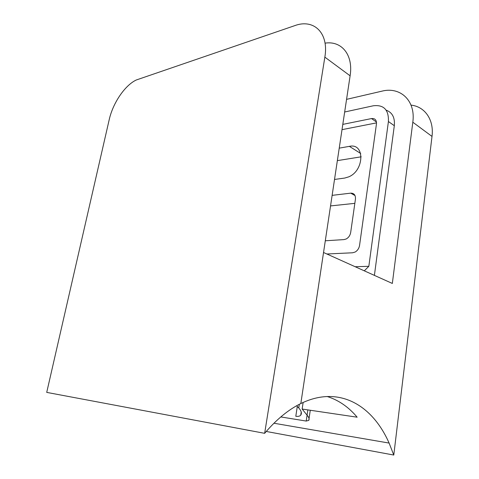 <?xml version="1.0" encoding="UTF-8"?>
<svg xmlns="http://www.w3.org/2000/svg" width="479" height="479" viewBox="0 0 479 479"><rect width="100%" height="100%" fill="white"/><g stroke="black" fill="none" stroke-linecap="round" stroke-linejoin="round"><path stroke-width="0.72" d="M374.398 275.383L394.313 125.714C395.031 117.612 392.325 112.439 386.206 110.2M325.043 43.152C341.539 40.517 353.526 54.786 350.107 75.814L300.818 403.558L323.541 252.499L392.337 283.448L412.808 122.211C415.904 100.626 400.276 86.34 381.817 91.184L346.568 99.363M327.115 396.48C338.623 400.121 348.634 407.024 357.148 417.197L302.147 409.048L303.135 402.468M264.653 433.327L46.72 392.391L109.2 119.72C112.846 103.195 124.779 85.424 136.228 80.011L294.771 25.638C313.727 18.519 329.097 32.8 324.852 57.133L264.653 433.327C276.353 419.55 288.406 409.623 300.818 403.558C338.515 385.068 372.201 404.605 389.11 443.075L393.786 455.05L432.01 136.419C434.19 119.726 424.807 106.542 411.036 105.123M266.246 431.459L393.786 455.05M355.173 266.731L368.836 266.312L388.415 121.522C388.846 109.823 383.817 104.578 373.321 105.775L344.664 112.002M326.87 253.996L352.592 252.78L355.149 252.032C357.562 250.589 359.028 248.391 359.549 245.452L376.464 123.857C376.644 119.995 374.997 118.229 371.518 118.564L342.802 124.384M368.836 266.312L364.297 270.833M376.536 122.875L342.012 129.659M325.301 240.787L344.018 239.596L346.245 238.955C348.664 237.566 350.143 235.405 350.682 232.465L355.448 199.072C355.663 195.109 354.089 193.139 350.724 193.151L332.133 195.36M334.522 179.457L344.736 178.05L348.736 176.853C364.573 170.416 364.884 142.67 349.395 146.364L339.234 148.143M361.196 156.807L337.354 160.627M354.837 203.347L330.54 205.922M280.79 416.934L306.207 421.065L308.787 420.358C309.404 419.305 309.111 417.928 307.919 416.233L302.147 409.048M296.645 405.761L298.764 407.964L299.315 404.318M297.297 406.42L295.806 416.275C298.243 416.604 299.902 416.209 300.776 415.089C302.004 413.251 301.333 410.874 298.764 407.964M412.808 122.211L432.01 136.419M388.415 121.522L394.313 125.714M371.518 118.564L376.47 122.019M360.699 153.496L349.395 146.364M355.029 195.564L350.724 193.151M306.207 421.065L307.859 409.892M350.107 75.814L324.852 57.133M308.787 420.358L310.272 410.252M389.11 443.075L273.928 423.232M301.231 412.054L300.776 415.089"/></g></svg>
